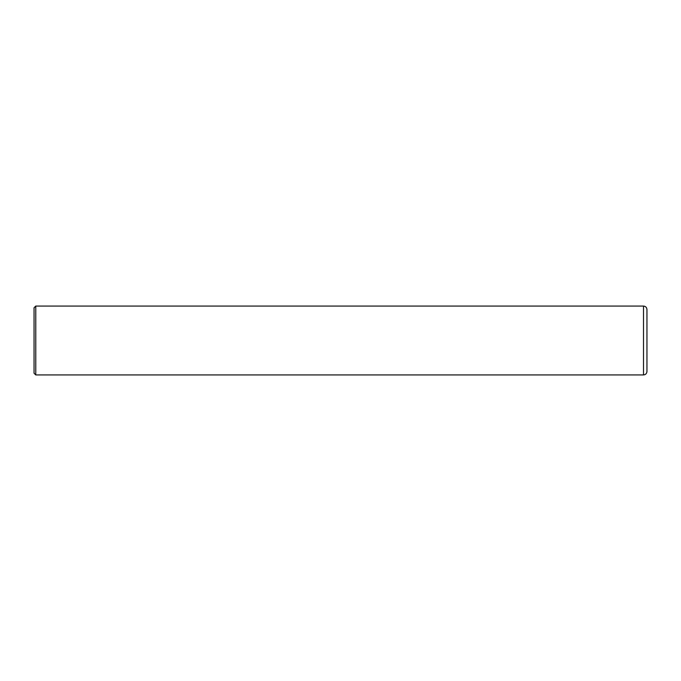 <?xml version="1.0" encoding="UTF-8"?>
<svg xmlns="http://www.w3.org/2000/svg" width="681" height="681" viewBox="0 0 681 681"><rect width="100%" height="100%" fill="white"/><g stroke="black" fill="none" stroke-linecap="round" stroke-linejoin="round"><path stroke-width="0.51" stroke-dasharray="3.4 2.55" d="M646.95 371.485L646.95 340.5M35.77 374.933L35.77 306.067M34.05 373.214L34.05 340.5M643.511 374.933L643.511 306.067"/><path stroke-width="1.02" d="M646.95 309.514L646.95 371.485C646.746 373.58 645.597 374.729 643.511 374.933L35.77 374.933L35.77 306.067L643.511 306.067C645.597 306.271 646.746 307.42 646.95 309.514M35.77 374.933L34.05 373.214L34.05 307.786L35.77 306.067M643.511 306.067L643.511 374.933"/></g></svg>
